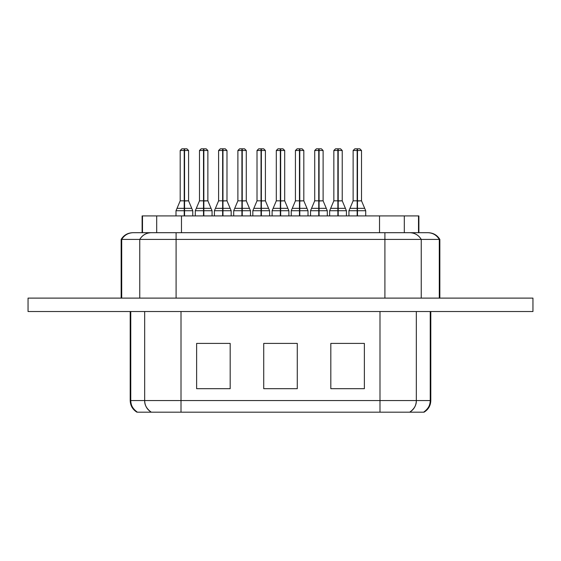 <?xml version="1.0" encoding="UTF-8"?>
<svg xmlns="http://www.w3.org/2000/svg" width="561" height="561" viewBox="0 0 561 561"><rect width="100%" height="100%" fill="white"/><g stroke="black" fill="none" stroke-linecap="round" stroke-linejoin="round"><path stroke-width="0.84" d="M230.178 343.402L196.63 343.402L230.178 343.402L230.178 388.696L196.63 388.696L196.63 343.402L196.63 388.696L230.178 388.696L230.178 343.402M379.993 400.554L379.993 311.53L379.993 400.554L181.007 400.554L379.993 400.554L379.993 412.174L379.993 400.554L416.332 400.554L379.993 400.554M151.274 412.174C147.01 409.516 144.801 405.638 144.668 400.554L130.762 400.554L130.762 311.53L130.762 400.554L130.201 400.554L144.668 400.554C144.521 405.035 146.723 408.906 151.274 412.174L137.375 412.174C132.824 408.906 130.622 405.035 130.762 400.554C130.902 405.638 133.104 409.516 137.375 412.174L181.007 412.174L181.007 311.53L181.007 412.174L379.993 412.174L167.108 412.174M297.274 343.402L297.274 388.696L263.726 388.696L263.726 343.402L297.274 343.402L263.726 343.402L263.726 388.696L297.274 388.696L297.274 343.402M364.37 343.402L364.37 388.696L330.822 388.696L330.822 343.402L364.37 343.402L330.822 343.402L330.822 388.696L364.37 388.696L364.37 343.402M409.726 412.174L379.993 412.174L409.726 412.174C414.277 408.906 416.479 405.035 416.332 400.554L416.332 311.53L416.332 400.554C416.199 405.638 413.99 409.516 409.726 412.174L423.625 412.174L409.726 412.174M423.625 412.174C427.896 409.516 430.098 405.638 430.238 400.554L416.332 400.554L430.238 400.554L430.238 311.53L430.238 400.554L430.799 400.554L430.238 400.554C430.378 405.035 428.176 408.906 423.625 412.174L424.088 412.174L423.625 412.174M393.892 412.174L379.993 412.174M136.912 412.174L136.912 412.174C132.592 409.474 130.362 405.603 130.201 400.554L130.201 311.53M144.668 400.554L144.668 311.53L144.668 400.554L181.007 400.554L144.668 400.554M532.95 311.53L28.05 311.53L532.95 311.53L532.95 298.115L532.95 311.53M532.95 298.115L28.05 298.115L28.05 311.53L28.05 298.115L532.95 298.115M439.852 298.115L439.852 239.407L439.291 239.407L439.291 298.115L439.291 239.407L421.248 239.407L421.248 298.115L421.248 239.407L384.909 239.407L384.909 298.115L384.909 239.407L176.091 239.407L176.091 298.115L176.091 239.407L139.752 239.407L139.752 298.115L139.752 239.407L121.709 239.407L121.709 298.115L121.709 239.407L121.148 239.407L439.291 239.407C436.668 235.073 432.854 232.836 427.847 232.696C432.833 232.878 436.647 235.115 439.291 239.407M427.847 232.696L409.803 232.696C414.81 232.836 418.625 235.073 421.248 239.407C418.604 235.115 414.789 232.878 409.803 232.696L384.909 232.696L384.909 239.4L384.909 232.696L176.091 232.696L176.091 239.407L176.091 232.696L151.197 232.696C146.211 232.878 142.396 235.115 139.752 239.4C142.375 235.073 146.19 232.836 151.197 232.696L133.153 232.696C128.146 232.836 124.332 235.073 121.709 239.407C124.353 235.115 128.167 232.878 133.153 232.696L427.847 232.696M143.791 239.407L139.752 239.407M138.679 232.696L133.153 232.696M418.885 232.696L418.885 215.922L418.506 215.922L418.506 232.696L418.506 215.922L404.306 215.922L404.306 232.696L404.306 215.922L379.531 215.922L379.531 232.696L379.531 215.922L181.469 215.922L181.469 232.696L181.469 215.922L156.694 215.922L156.694 232.696L156.694 215.922L142.494 215.922L142.494 232.696L142.494 215.922L142.115 215.922L142.115 232.696M142.494 215.922L418.506 215.922M203.839 209.863L203.839 150.502L207.872 150.502L206.189 148.826L203.839 148.826L203.839 150.502L203.51 148.826L203.51 215.922L203.51 210.747L195.291 210.747L195.291 215.922L195.291 210.747L203.51 210.747L203.51 208.341L196.308 208.341L199.485 200.824L199.485 150.502L203.51 150.502L203.51 148.826L206.189 148.826L201.161 148.826L203.51 148.826L201.168 148.826L199.485 150.502L199.485 200.824L203.51 200.824L203.51 150.502L199.485 150.502L201.161 148.826M212.065 215.922L212.065 210.747L203.839 210.747L203.839 215.922L203.839 210.747L212.065 210.747L211.041 208.341L203.846 208.334L211.041 208.341L207.872 200.824L207.872 150.502L203.839 150.502L203.839 200.824L207.872 200.824L203.839 201.006M203.839 204.821L203.839 208.208M203.839 200.824L203.839 208.433M203.51 209.022L203.51 203.994M203.51 149.296L203.51 148.826L201.224 148.826M203.51 215.922L203.51 210.747M242.254 209.863L242.254 150.502L246.279 150.502L244.603 148.826L242.254 148.826L242.254 150.502L241.917 148.826L241.917 215.922L241.917 210.747L233.699 210.747L233.699 215.922L233.699 210.747L241.917 210.747L241.917 208.341L234.715 208.341L237.892 200.824L237.892 150.502L241.917 150.502L241.917 148.826L244.603 148.826L239.575 148.826L241.917 148.826L239.582 148.826L237.892 150.502L237.892 200.824L241.917 200.824L241.917 150.502L237.892 150.502L239.568 148.826M250.472 215.922L250.472 210.747L242.254 210.747L242.254 215.922L242.254 210.747L250.472 210.747L249.456 208.341L242.254 208.334L249.456 208.341L246.279 200.824L246.279 150.502L242.254 150.502L242.254 200.824L246.279 200.824L242.254 201.006M242.254 204.821L242.254 208.208M242.254 200.824L242.254 208.433M241.917 209.022L241.917 203.994M241.917 149.296L241.917 148.826L239.638 148.826M241.917 215.922L241.917 210.747M280.668 209.863L280.668 150.502L284.693 150.502L283.017 148.826L280.668 148.826L280.668 150.502L280.332 148.826L280.332 215.922L280.332 210.747L272.113 210.747L272.113 215.922L272.113 210.747L280.332 210.747L280.332 208.341L273.13 208.341L276.307 200.824L276.307 150.502L280.332 150.502L280.332 148.826L283.017 148.826L277.997 148.826M288.887 215.922L288.887 210.747L280.668 210.747L280.668 215.922L280.668 210.747L288.887 210.747L287.87 208.341L280.668 208.334L287.87 208.341L284.693 200.824L284.693 150.502L280.668 150.502L280.668 200.824L284.693 200.824L280.668 201.006M280.668 204.821L280.668 208.208M280.668 200.824L280.668 208.433M280.332 209.022L280.332 203.994M280.332 149.296L280.332 148.826L278.053 148.826M280.332 215.922L280.332 210.747M319.083 209.863L319.083 150.502L323.108 150.502L321.432 148.826L319.083 148.826L319.083 150.502L318.746 148.826L318.746 215.922L318.746 210.747L310.528 210.747L310.528 215.922L310.528 210.747L318.746 210.747L318.746 208.341L311.544 208.341L314.721 200.824L314.721 150.502L318.746 150.502L318.746 148.826L321.425 148.826L316.397 148.826L318.746 148.826L316.411 148.826L314.721 150.502L314.721 200.824L318.746 200.824L318.746 150.502L314.721 150.502L316.397 148.826M327.301 215.922L327.301 210.747L319.083 210.747L319.083 215.922L319.083 210.747L327.301 210.747L326.278 208.341L319.083 208.334L326.285 208.341L323.108 200.824L323.108 150.502L319.083 150.502L319.083 200.824L323.108 200.824L319.083 201.006M319.083 204.821L319.083 208.208M319.083 200.824L319.083 208.433M318.746 209.022L318.746 203.994M318.746 149.296L318.746 148.826L316.467 148.826M318.746 215.922L318.746 210.747M357.49 209.863L357.49 150.502L361.515 150.502L359.839 148.826L357.49 148.826L357.49 150.502L357.161 148.826L357.161 215.922L357.161 210.747L348.935 210.747L348.935 215.922L348.935 210.747L357.161 210.747L357.161 208.341L349.952 208.341L353.128 200.824L353.128 150.502L357.161 150.502L357.161 148.826L359.839 148.826L354.818 148.826M365.709 215.922L365.709 210.747L357.49 210.747L357.49 215.922L357.49 210.747L365.709 210.747L364.692 208.341L357.49 208.334L364.692 208.341L361.515 200.824L361.515 150.502L357.49 150.502L357.49 200.824L361.515 200.824L357.49 201.006M357.49 204.821L357.49 208.208M357.49 200.824L357.49 208.433M357.161 209.022L357.161 203.994M357.161 149.296L357.161 148.826L354.875 148.826M357.161 215.922L357.161 210.747M184.555 209.863L184.555 150.502L188.58 150.502L186.904 148.826L184.555 148.826L184.555 150.502L184.218 148.826L184.218 215.922L184.218 210.747L176 210.747L176 215.922L176 210.747L184.218 210.747L184.218 208.341L177.017 208.341L180.193 200.824L180.193 150.502L184.218 150.502L184.218 148.826L186.897 148.826L181.869 148.826L184.218 148.826L181.876 148.826L180.193 150.502L180.193 200.824L184.218 200.824L184.218 150.502L180.193 150.502L180.193 200.824L177.017 208.341L184.218 208.341L184.218 200.824L180.193 200.824L176 210.747M192.774 215.922L192.774 210.747L184.555 210.747L184.555 215.922L184.555 210.747L192.774 210.747L191.75 208.341L184.555 208.334L191.757 208.341L188.58 200.824L188.58 150.502L184.555 150.502L184.555 200.824L188.58 200.824L184.555 201.006M184.555 204.821L184.555 208.208M184.555 200.824L184.555 208.433M184.218 209.022L184.218 203.994M184.218 149.296L184.218 148.826L181.939 148.826M184.218 215.922L184.218 210.747M222.962 209.863L222.962 150.502L226.988 150.502L225.312 148.826L222.962 148.826L222.962 150.502L222.633 148.826L222.633 215.922L222.633 148.826L225.312 148.826L220.284 148.826L222.633 148.826L220.291 148.826L218.601 150.502L222.633 150.502L218.601 150.502L218.601 200.824L218.601 150.502L218.601 200.824L222.633 200.824L218.601 200.824L215.424 208.341L218.601 200.824L215.424 208.341L222.633 208.341M231.181 215.922L231.181 210.747L222.962 210.747L222.962 215.922L222.962 210.747L231.181 210.747L230.164 208.341L222.962 208.334L230.164 208.341L226.988 200.824L226.988 150.502L222.962 150.502L222.962 200.824L226.988 200.824L222.962 201.006M222.962 204.821L222.962 208.208M222.962 200.824L222.962 208.433M222.633 209.022L222.633 203.994M222.633 149.296L222.633 148.826L220.347 148.826M222.626 215.922L222.626 210.747L214.407 210.747L214.407 215.922L214.407 210.747L222.633 210.747M261.377 209.863L261.377 150.502L265.402 150.502L263.726 148.826L261.377 148.826L261.377 150.502L261.04 148.826L261.04 215.922L261.04 210.747L252.822 210.747L252.822 215.922L252.822 210.747L261.04 210.747L261.04 208.341L253.838 208.341L257.015 200.824L257.015 150.502L261.04 150.502L261.04 148.826L263.726 148.826L258.698 148.826L261.04 148.826L258.705 148.826L257.015 150.502L257.015 200.824L261.04 200.824L261.04 150.502L257.015 150.502L257.015 200.824L253.838 208.341L261.04 208.341L261.04 200.824L257.015 200.824L252.822 210.747M269.596 215.922L269.596 210.747L261.377 210.747L261.377 215.922L261.377 210.747L269.596 210.747L268.579 208.341L261.377 208.334L268.579 208.341L265.402 200.824L265.402 150.502L261.377 150.502L261.377 200.824L265.402 200.824L261.377 201.006M261.377 204.821L261.377 208.208M261.377 200.824L261.377 208.433M261.04 209.022L261.04 203.994M261.04 149.296L261.04 148.826L258.761 148.826M261.04 215.922L261.04 210.747M299.791 209.863L299.791 150.502L303.817 150.502L302.141 148.826L299.791 148.826L299.791 150.502L299.455 148.826L299.455 215.922L299.455 210.747L291.236 210.747L291.236 215.922L291.236 210.747L299.455 210.747L299.455 208.341L292.253 208.341L295.43 200.824L295.43 150.502L299.455 150.502L299.455 148.826L302.141 148.826L297.106 148.826L299.455 148.826L297.12 148.826L295.43 150.502L295.43 200.824L299.455 200.824L299.455 150.502L295.43 150.502L295.43 200.824L292.253 208.341L299.455 208.341L299.455 200.824L295.43 200.824L291.236 210.747M308.01 215.922L308.01 210.747L299.791 210.747L299.791 215.922L299.791 210.747L308.01 210.747L306.993 208.341L299.791 208.334L306.993 208.341L303.817 200.824L303.817 150.502L299.791 150.502L299.791 200.824L303.817 200.824L299.791 201.006M299.791 204.821L299.791 208.208M299.791 200.824L299.791 208.433M299.455 209.022L299.455 203.994M299.455 149.296L299.455 148.826L297.176 148.826M299.455 215.922L299.455 210.747M338.206 209.863L338.206 150.502L342.231 150.502L340.555 148.826L338.206 148.826L338.206 150.502L337.869 148.826L337.869 215.922L337.869 210.747L329.651 210.747L329.651 215.922L329.651 210.747L337.869 210.747L337.869 208.341L330.667 208.341L333.844 200.824L333.844 150.502L337.869 150.502L337.869 148.826L340.548 148.826L335.52 148.826L337.869 148.826L335.527 148.826L333.844 150.502L333.844 200.824L337.869 200.824L337.869 150.502L333.844 150.502L333.844 200.824L330.667 208.341L337.869 208.341L337.869 200.824L333.844 200.824L329.651 210.747M346.425 215.922L346.425 210.747L338.206 210.747L338.206 215.922L338.206 210.747L346.425 210.747L345.401 208.341L338.206 208.334L345.408 208.341L342.231 200.824L342.231 150.502L338.206 150.502L338.206 200.824L342.231 200.824L338.206 201.006M338.206 204.821L338.206 208.208M338.206 200.824L338.206 208.433M337.869 209.022L337.869 203.994M337.869 149.296L337.869 148.826L335.59 148.826M337.869 215.922L337.869 210.747M203.846 208.334L203.839 210.747M203.839 150.502L203.839 148.826L206.139 148.826M203.51 208.341L203.51 200.824L199.485 200.824L196.301 208.341L203.51 208.341M242.254 208.334L242.254 210.747M242.254 150.502L242.254 148.826L244.547 148.826M241.917 208.341L241.917 200.824L237.892 200.824L234.715 208.341L241.917 208.341M280.668 208.334L280.668 210.747M280.668 150.502L280.668 148.826L282.961 148.826M272.113 210.747L276.307 200.824L280.332 200.824L280.332 150.502L276.307 150.502L276.307 200.824L273.13 208.341L280.332 208.341L280.332 200.824L276.307 200.824L276.307 150.502L277.983 148.826L276.307 150.502M319.083 208.334L319.083 210.747M319.083 150.502L319.083 148.826L321.376 148.826M318.746 208.341L318.746 200.824L314.721 200.824L311.544 208.341L318.746 208.341M357.49 208.334L357.49 210.747M357.49 150.502L357.49 148.826L359.79 148.826M348.935 210.747L353.128 200.824L357.161 200.824L357.161 150.502L353.128 150.502L353.128 200.824L349.952 208.341L357.161 208.341L357.161 200.824L353.128 200.824L353.128 150.502L354.811 148.826L353.128 150.502M184.555 208.334L184.555 210.747M184.555 150.502L184.555 148.826L186.848 148.826M222.626 208.341L215.424 208.341L214.407 210.747M222.962 208.334L222.962 210.747M222.962 150.502L222.962 148.826L225.263 148.826M261.377 208.334L261.377 210.747M261.377 150.502L261.377 148.826L263.67 148.826M299.791 208.334L299.791 210.747M299.791 150.502L299.791 148.826L302.084 148.826M338.206 208.334L338.206 210.747M338.206 150.502L338.206 148.826L340.499 148.826M430.799 311.53L430.799 400.554C430.638 405.603 428.401 409.474 424.088 412.174M132.768 232.696C127.705 232.871 123.834 235.108 121.148 239.407L121.148 298.115M439.852 239.407C437.166 235.108 433.295 232.871 428.232 232.696M195.291 210.747L199.485 200.824L199.485 150.502M206.189 148.826L207.872 150.502M233.699 210.747L237.892 200.824L237.892 150.502M244.603 148.826L246.279 150.502M283.017 148.826L284.693 150.502M310.528 210.747L314.721 200.824L314.721 150.502M321.432 148.826L323.108 150.502M359.839 148.826L361.515 150.502"/></g></svg>
